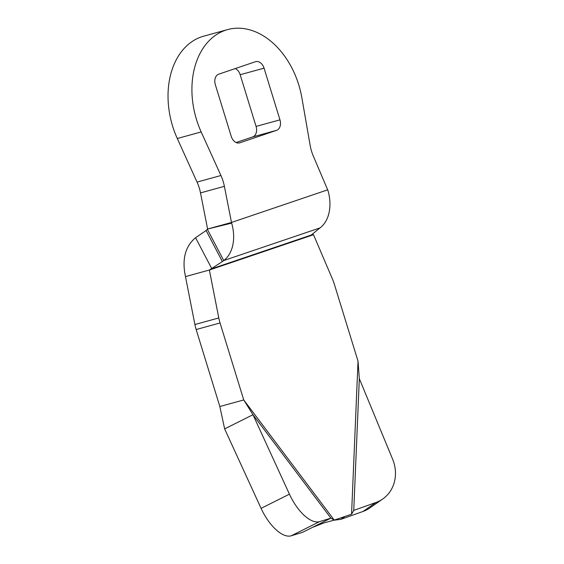 <?xml version="1.0" encoding="UTF-8"?>
<svg xmlns="http://www.w3.org/2000/svg" width="564" height="564" viewBox="0 0 564 564"><rect width="100%" height="100%" fill="white"/><g stroke="black" fill="none" stroke-linecap="round" stroke-linejoin="round"><path stroke-width="0.85" d="M201.602 36.815A75.379 53.947 -105.4 0 1 203.766 36.152L227.652 29.582A75.379 53.947 -105.4 0 1 301.867 97.791L310.129 145.272A35.476 25.387 -105.4 0 0 313.351 156.157L327.945 190.463A35.913 25.063 71.3 0 1 320.028 227.898L311.236 235.04L313.513 234.709L332.577 279.363A35.476 25.387 74.6 0 1 334.339 284.2L358.027 361.186L359.324 378.656L392.607 459.174A35.476 31.803 55.3 0 1 382.646 499.062A35.476 31.803 55.3 0 1 375.92 502.51L353.755 510.399L351.555 514.22L334.24 520.093L323.877 522.941L312.421 527.396L302.558 532.331L291.236 535.8A35.476 15.933 -116.6 0 1 261.083 508.347L224.641 428.901L252.982 414.723L243.733 399.946L220.045 322.961L196.159 329.531A35.476 25.387 -105.4 0 1 194.897 324.526L185.478 276.6L209.364 270.029L222.371 261.562L206.114 230.528L207.601 229.033L200.502 192.902A35.476 25.387 74.6 0 0 197.047 182.087L177.293 138.511A75.379 53.947 -105.4 0 1 201.602 36.815M197.047 182.087L220.933 175.517L201.179 131.941A75.379 53.947 -105.4 0 1 225.494 30.244A75.379 53.947 -105.4 0 1 227.652 29.582M224.641 428.901L219.84 406.517L196.159 329.531M219.84 406.517L243.733 399.946L334.24 520.093L330.899 518.147L312.421 527.396M194.897 324.526L218.79 317.955L209.364 270.029L313.513 234.709L311.878 234.518M218.79 317.955A35.476 25.387 74.6 0 0 220.045 322.961M185.478 276.6C181.827 259.362 185.189 246.405 195.574 237.719L206.114 230.528M195.574 237.719L211.831 268.753L311.236 235.04M222.371 261.562L223.725 260.554A35.913 25.063 -108.7 0 0 231.649 223.118L207.573 229.054M279.963 119.843A8.869 6.345 -105.4 0 1 276.55 130.355L239.855 142.798A8.869 6.345 -105.4 0 1 239.601 142.875A8.869 6.345 -105.4 0 1 231.233 136.368L215.335 84.685A8.869 6.345 -105.4 0 1 218.74 74.173L255.436 61.723A8.869 6.345 -105.4 0 1 255.689 61.645A8.869 6.345 -105.4 0 1 264.058 68.159L279.963 119.843L256.07 126.414A8.869 6.345 74.6 0 1 252.665 136.925L236.133 142.53M264.058 68.159L240.172 74.73A8.869 6.345 74.6 0 0 235.273 68.561M240.172 74.73L256.07 126.414M220.933 175.517A35.476 25.387 -105.4 0 1 224.387 186.324L200.502 192.902M207.601 229.033L231.487 222.463L224.387 186.324M231.649 223.118L231.487 222.463L327.719 189.828M382.646 499.062L369.73 508.016A35.476 31.803 -124.7 0 1 363.004 511.463L340.839 519.352L345.069 516.42M340.839 519.352L333.662 520.248M261.083 508.347L289.424 494.17A35.476 15.933 63.4 0 0 319.584 521.615L291.236 535.8M289.424 494.17L252.982 414.723L330.899 518.147L319.584 521.615M351.555 514.22L358.027 361.186M207.474 229.52L223.725 260.554L320.028 227.898M276.55 130.355L252.665 136.925M239.34 142.939L239.855 142.798M177.293 138.511L201.179 131.941M353.755 510.399L359.324 378.656M363.004 511.463L375.92 502.51"/></g></svg>
